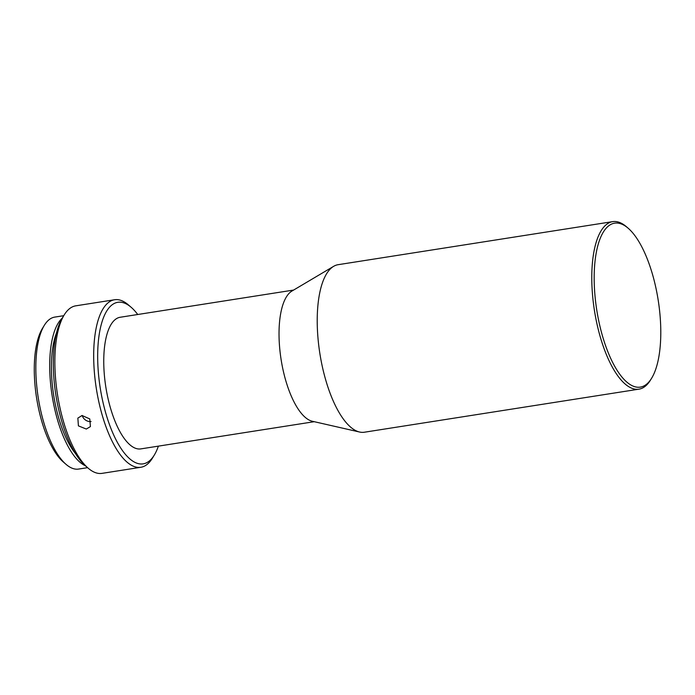 <?xml version="1.0" encoding="UTF-8"?>
<svg xmlns="http://www.w3.org/2000/svg" width="695" height="695" viewBox="0 0 695 695"><rect width="100%" height="100%" fill="white"/><g stroke="black" fill="none" stroke-linecap="round" stroke-linejoin="round"><path stroke-width="1.04" d="M644.317 385.734A82.974 31.11 81.1 0 0 651.667 378.158A82.974 31.11 81.1 0 0 658.217 300.318A82.974 31.11 81.1 0 0 628.158 228.221A82.974 31.11 81.1 0 0 610.644 224.546A82.974 31.11 81.1 0 0 598.734 320.847A82.974 31.11 81.1 0 0 644.317 385.734M651.667 378.158L650.529 380.017A84.79 31.788 -98.9 0 1 643.023 387.758A84.79 31.788 -98.9 0 1 638.948 389.165A84.79 31.788 -98.9 0 1 595.354 315.912A84.79 31.788 -98.9 0 1 608.611 223.043A84.79 31.788 -98.9 0 1 612.677 221.636A84.79 31.788 -98.9 0 1 626.508 226.796L628.158 228.221M638.948 389.165L364.389 432.221A84.79 31.788 -98.9 0 1 359.593 432.029A84.79 31.788 -98.9 0 1 319.848 353.381A84.79 31.788 -98.9 0 1 333.617 266.341A84.79 31.788 -98.9 0 1 334.043 266.098A84.79 31.788 -98.9 0 1 338.118 264.691L612.677 221.636M314.253 421.691L140.816 448.892A66.616 24.977 -98.9 0 1 106.561 391.337A66.616 24.977 -98.9 0 1 116.977 318.362A66.616 24.977 -98.9 0 1 120.174 317.259L293.611 290.058M137.732 314.505A81.758 30.658 81.1 0 0 131.155 307.286A81.758 30.658 81.1 0 0 113.902 303.654A81.758 30.658 81.1 0 0 102.165 398.556A81.758 30.658 81.1 0 0 147.088 462.496A81.758 30.658 81.1 0 0 154.325 455.025A81.758 30.658 81.1 0 0 158.373 446.138M154.325 455.025L152.44 458.127A84.79 31.788 -98.9 0 1 144.925 465.876A84.79 31.788 -98.9 0 1 140.859 467.275A84.79 31.788 -98.9 0 1 97.257 394.022A84.79 31.788 -98.9 0 1 110.514 301.152A84.79 31.788 -98.9 0 1 114.579 299.745A84.79 31.788 -98.9 0 1 128.41 304.914L131.155 307.286M140.859 467.275L102.026 473.365A84.79 31.788 -98.9 0 1 88.204 468.204A84.79 31.788 -98.9 0 1 57.485 394.525A84.79 31.788 -98.9 0 1 64.175 314.983A84.79 31.788 -98.9 0 1 71.689 307.242A84.79 31.788 -98.9 0 1 75.755 305.835L114.579 299.745M86.31 429.05L90.411 426.582L89.777 418.929L82.045 415.506L77.857 418.112L78.413 425.879L86.31 429.05M87.579 467.666L78.622 469.064A76.919 28.843 -98.9 0 1 66.077 464.382A76.919 28.843 -98.9 0 1 38.216 397.549A76.919 28.843 -98.9 0 1 44.28 325.39A76.919 28.843 -98.9 0 1 51.1 318.362A76.919 28.843 -98.9 0 1 54.792 317.094L63.749 315.686M359.593 432.029L312.324 421.257A66.616 24.977 -98.9 0 1 281.093 359.463A66.616 24.977 -98.9 0 1 291.909 291.075L333.617 266.341M88.204 468.204L85.45 465.824A81.758 30.658 -98.9 0 1 55.835 394.786A81.758 30.658 -98.9 0 1 62.289 318.084L64.175 314.983M91.08 421.552A7.567 6.507 34 0 1 82.236 415.48M75.46 453.548A72.68 27.253 -98.9 0 1 56.53 332.836M62.255 318.128A76.919 28.843 81.1 0 0 52.082 395.368A76.919 28.843 81.1 0 0 85.415 465.798M66.077 464.382L63.332 462.01A73.887 27.704 -98.9 0 1 36.566 397.809A73.887 27.704 -98.9 0 1 42.395 328.492L44.28 325.39"/></g></svg>

